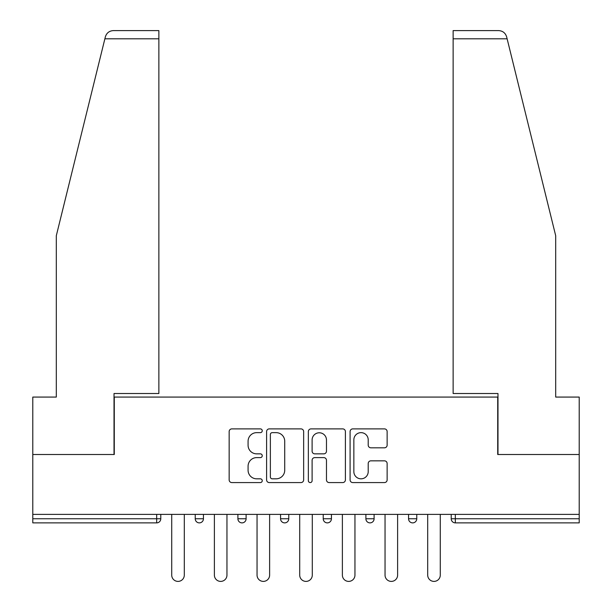 <?xml version="1.0" encoding="UTF-8"?>
<svg xmlns="http://www.w3.org/2000/svg" width="612" height="612" viewBox="0 0 612 612"><rect width="100%" height="100%" fill="white"/><g stroke="black" fill="none" stroke-linecap="round" stroke-linejoin="round"><path stroke-width="0.92" d="M262.242 430.772A1.882 1.882 0 0 0 260.368 428.89L231.841 428.89A2.685 2.685 0 0 0 229.156 431.575L229.156 479.892A2.685 2.685 0 0 0 231.841 482.577L260.368 482.577A1.882 1.882 0 0 0 262.242 480.695A1.882 1.882 0 0 0 260.368 478.821L256.673 478.821A8.591 8.591 0 0 1 248.082 470.23L248.082 466.206A8.591 8.591 0 0 1 256.673 457.615L260.368 457.615A1.882 1.882 0 0 0 262.242 455.733A1.882 1.882 0 0 0 260.368 453.852L256.673 453.852A8.591 8.591 0 0 1 248.082 445.261L248.082 441.237A8.591 8.591 0 0 1 256.673 432.646L260.368 432.646A1.882 1.882 0 0 0 262.242 430.772M384.451 447.816A2.685 2.685 0 0 0 387.136 445.131L387.136 431.575A2.685 2.685 0 0 0 384.451 428.89L352.78 428.89A2.685 2.685 0 0 0 350.095 431.575L350.095 479.892A2.685 2.685 0 0 0 352.78 482.577L384.451 482.577A2.685 2.685 0 0 0 387.136 479.892L387.136 463.521A2.685 2.685 0 0 0 384.451 460.836L370.895 460.836A2.685 2.685 0 0 0 368.21 463.521L368.21 471.638A7.183 7.183 0 0 1 361.034 478.821A7.183 7.183 0 0 1 353.851 471.638L353.851 439.829A7.183 7.183 0 0 1 361.034 432.646A7.183 7.183 0 0 1 368.21 439.829L368.21 445.131A2.685 2.685 0 0 0 370.895 447.816L384.451 447.816M104.882 38.801L105.363 36.842C106.61 32.956 109.265 30.875 113.327 30.6L158.868 30.6L158.868 38.801L104.882 38.801L56.304 235.712L56.304 397.073L32.788 397.073L32.788 454.502L114.283 454.502L114.283 397.073L497.717 397.073L497.717 454.502L579.212 454.502L579.212 514.394L32.788 514.394L32.788 518.769L156.68 518.769L156.68 514.394M158.868 38.801L158.868 393.516L114.016 393.516L114.016 454.502L32.788 454.502L32.788 514.394M303.651 431.575A2.685 2.685 0 0 0 300.966 428.89L269.288 428.89A2.685 2.685 0 0 0 266.603 431.575L266.603 479.892A2.685 2.685 0 0 0 269.288 482.577L300.966 482.577A2.685 2.685 0 0 0 303.651 479.892L303.651 431.575M311.034 428.89L342.712 428.89A2.685 2.685 0 0 1 345.397 431.575L345.397 479.892A2.685 2.685 0 0 1 342.712 482.577L329.157 482.577A2.685 2.685 0 0 1 326.471 479.892L326.471 460.301A2.685 2.685 0 0 0 323.786 457.615L314.79 457.615A2.685 2.685 0 0 0 312.105 460.301L312.105 480.695A1.882 1.882 0 0 1 310.23 482.577A1.882 1.882 0 0 1 308.349 480.695L308.349 431.575A2.685 2.685 0 0 1 311.034 428.89M156.68 522.878A4.1 4.1 0 0 0 160.78 518.769L156.68 518.769L156.68 522.878A4.1 4.1 0 0 0 160.78 518.769L160.78 514.394L160.78 518.769A4.1 4.1 0 0 1 156.68 522.878L32.788 522.878L32.788 518.769M579.212 514.394L579.212 522.878L455.32 522.878A4.1 4.1 0 0 1 451.22 518.769L451.22 514.394L451.22 518.769L579.212 518.769M195.236 514.394L195.236 518.769L195.236 514.394M199.344 522.878A4.1 4.1 0 0 1 195.236 518.769A4.1 4.1 0 0 0 199.344 522.878A4.1 4.1 0 0 0 203.444 518.769L203.444 514.394L203.444 518.769A4.1 4.1 0 0 1 199.344 522.878A4.1 4.1 0 0 1 195.236 518.769L203.444 518.769A4.1 4.1 0 0 1 199.344 522.878M237.9 514.394L237.9 518.769L237.9 514.394M246.108 514.394L246.108 518.769L246.108 514.394M280.564 514.394L280.564 518.769L280.564 514.394M288.772 514.394L288.772 518.769L288.772 514.394M323.228 514.394L323.228 518.769L323.228 514.394M331.436 514.394L331.436 518.769A4.1 4.1 0 0 1 327.328 522.878A4.1 4.1 0 0 1 323.228 518.769A4.1 4.1 0 0 0 327.328 522.878A4.1 4.1 0 0 0 331.436 518.769A4.1 4.1 0 0 1 327.328 522.878A4.1 4.1 0 0 1 323.228 518.769L331.436 518.769M365.892 514.394L365.892 518.769L365.892 514.394M374.1 514.394L374.1 518.769L374.1 514.394M408.556 514.394L408.556 518.769L408.556 514.394M416.764 514.394L416.764 518.769A4.1 4.1 0 0 1 412.656 522.878A4.1 4.1 0 0 1 408.556 518.769L416.764 518.769A4.1 4.1 0 0 1 412.656 522.878M242.008 522.878A4.1 4.1 0 0 1 237.9 518.769A4.1 4.1 0 0 0 242.008 522.878A4.1 4.1 0 0 0 246.108 518.769A4.1 4.1 0 0 1 242.008 522.878A4.1 4.1 0 0 1 237.9 518.769L246.108 518.769A4.1 4.1 0 0 1 242.008 522.878M284.672 522.878A4.1 4.1 0 0 1 280.564 518.769A4.1 4.1 0 0 0 284.672 522.878A4.1 4.1 0 0 0 288.772 518.769A4.1 4.1 0 0 1 284.672 522.878A4.1 4.1 0 0 1 280.564 518.769L288.772 518.769A4.1 4.1 0 0 1 284.672 522.878M369.992 522.878A4.1 4.1 0 0 1 365.892 518.769A4.1 4.1 0 0 0 369.992 522.878A4.1 4.1 0 0 0 374.1 518.769A4.1 4.1 0 0 1 369.992 522.878A4.1 4.1 0 0 1 365.892 518.769L374.1 518.769A4.1 4.1 0 0 1 369.992 522.878M272.241 432.646A1.882 1.882 0 0 0 270.366 434.528L270.366 476.939A1.882 1.882 0 0 0 272.241 478.821L276.134 478.821A8.591 8.591 0 0 0 284.725 470.23L284.725 441.237A8.591 8.591 0 0 0 276.134 432.646L272.241 432.646M326.471 439.959A7.183 7.183 0 0 0 319.288 432.783A7.183 7.183 0 0 0 312.105 439.959L312.105 451.166A2.685 2.685 0 0 0 314.79 453.852L323.786 453.852A2.685 2.685 0 0 0 326.471 451.166L326.471 439.959M171.72 514.394L171.72 575.112A6.288 6.288 0 0 0 178.008 581.4A6.288 6.288 0 0 0 184.296 575.112L184.296 514.394M214.384 514.394L214.384 575.112A6.288 6.288 0 0 0 220.672 581.4A6.288 6.288 0 0 0 226.96 575.112L226.96 514.394M257.048 514.394L257.048 575.112A6.288 6.288 0 0 0 263.336 581.4A6.288 6.288 0 0 0 269.624 575.112L269.624 514.394M299.712 514.394L299.712 575.112A6.288 6.288 0 0 0 306 581.4A6.288 6.288 0 0 0 312.288 575.112L312.288 514.394M342.376 514.394L342.376 575.112A6.288 6.288 0 0 0 348.664 581.4A6.288 6.288 0 0 0 354.952 575.112L354.952 514.394M385.04 514.394L385.04 575.112A6.288 6.288 0 0 0 391.328 581.4A6.288 6.288 0 0 0 397.616 575.112L397.616 514.394M158.868 30.6L126.049 30.6L158.868 30.6M105.363 36.842C106.128 34.632 106.128 34.632 105.363 36.842C106.128 34.632 106.128 34.632 105.363 36.842M507.118 38.801L453.132 38.801L453.132 393.516L497.984 393.516L497.984 454.502L579.212 454.502L579.212 397.073L555.696 397.073L555.696 235.712L506.637 36.842C505.872 34.632 505.872 34.632 506.637 36.842C505.872 34.632 505.872 34.632 506.637 36.842C505.39 32.956 502.735 30.875 498.673 30.6L453.132 30.6L498.673 30.6M453.132 38.801L453.132 30.6M427.704 514.394L427.704 575.112A6.288 6.288 0 0 0 433.992 581.4A6.288 6.288 0 0 0 440.28 575.112L440.28 514.394M455.32 514.394L455.32 522.878"/></g></svg>
